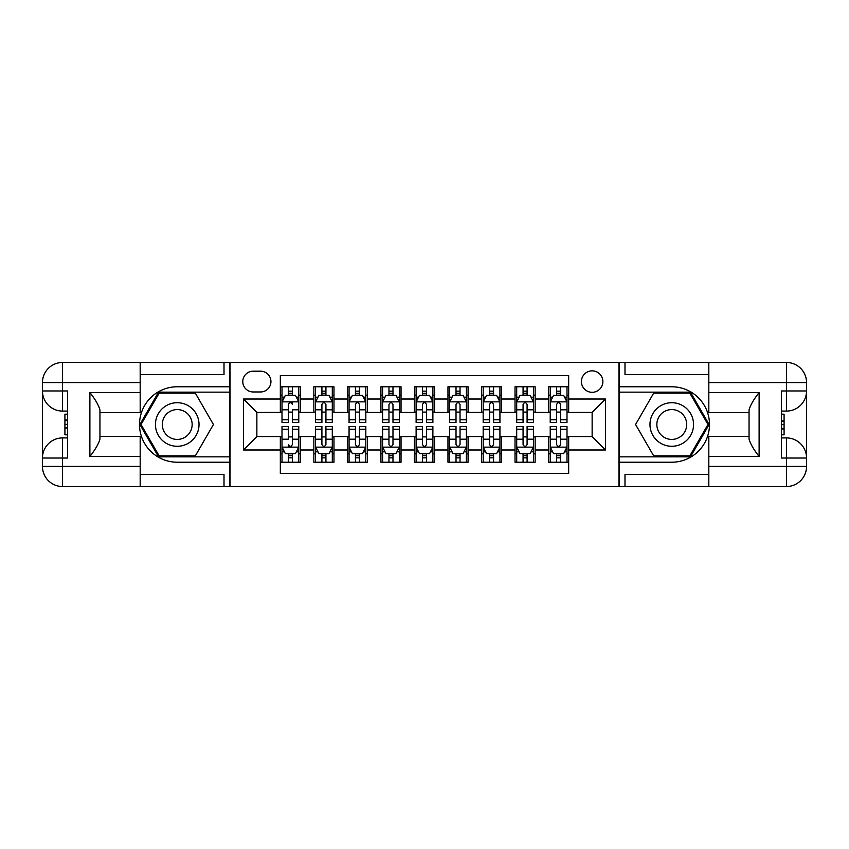 <?xml version="1.0" encoding="UTF-8"?>
<svg xmlns="http://www.w3.org/2000/svg" width="849" height="849" viewBox="0 0 849 849"><rect width="100%" height="100%" fill="white"/><g stroke="black" fill="none" stroke-linecap="round" stroke-linejoin="round"><path stroke-width="1.27" d="M592.135 370.854A10.729 10.729 0 0 0 581.406 381.583A10.729 10.729 0 0 0 592.135 392.312A10.729 10.729 0 0 0 602.864 381.583A10.729 10.729 0 0 0 592.135 370.854M140.181 474.453L224.009 474.453L224.009 486.53L708.819 486.53L708.819 466.409L786.429 466.409L786.429 458.025L781.409 458.025L781.409 390.975L786.429 390.975L786.429 382.591L708.819 382.591L708.819 392.482L759.112 392.482L759.112 456.518C753.742 449.63 750.389 443.825 749.051 439.103L749.051 409.897C750.389 405.175 753.742 399.37 759.112 392.482M568.671 386.783L548.55 386.783L548.55 399.019L535.146 399.019L535.146 412.434L548.55 412.434L548.55 399.019M535.146 399.019L535.146 386.783L515.025 386.783L515.025 399.019L501.61 399.019L501.61 412.434L515.025 412.434L515.025 399.019M501.61 399.019L501.61 386.783L481.5 386.783L481.5 399.019L468.086 399.019L468.086 412.434L481.5 412.434L481.5 399.019M468.086 399.019L468.086 386.783L447.964 386.783L447.964 399.019L434.561 399.019L434.561 412.434L447.964 412.434L447.964 399.019M434.561 399.019L434.561 386.783L414.439 386.783L414.439 399.019L401.036 399.019L401.036 412.434L414.439 412.434L414.439 399.019M401.036 399.019L401.036 386.783L380.914 386.783L380.914 399.019L367.5 399.019L367.5 412.434L380.914 412.434L380.914 399.019M367.5 399.019L367.5 386.783L347.39 386.783L347.39 399.019L333.975 399.019L333.975 412.434L347.39 412.434L347.39 399.019M333.975 399.019L333.975 386.783L313.854 386.783L313.854 412.434L300.45 412.434L300.45 386.783L280.329 386.783M280.329 462.217L300.45 462.217L300.45 436.566L313.854 436.566L313.854 462.217L333.975 462.217L333.975 436.566L347.39 436.566L347.39 449.981L333.975 449.981M347.39 449.981L347.39 462.217L367.5 462.217L367.5 436.566L380.914 436.566L380.914 449.981L367.5 449.981M380.914 449.981L380.914 462.217L401.036 462.217L401.036 436.566L414.439 436.566L414.439 449.981L401.036 449.981M414.439 449.981L414.439 462.217L434.561 462.217L434.561 436.566L447.964 436.566L447.964 449.981L434.561 449.981M447.964 449.981L447.964 462.217L468.086 462.217L468.086 436.566L481.5 436.566L481.5 449.981L468.086 449.981M481.5 449.981L481.5 462.217L501.61 462.217L501.61 436.566L515.025 436.566L515.025 449.981L501.61 449.981M515.025 449.981L515.025 462.217L535.146 462.217L535.146 436.566L548.55 436.566L548.55 449.981L535.146 449.981M253.172 391.973L260.547 391.973A10.39 10.39 0 0 0 270.937 381.583A10.39 10.39 0 0 0 260.547 371.193L253.172 371.193A10.39 10.39 0 0 0 242.782 381.583A10.39 10.39 0 0 0 253.172 391.973M708.819 374.547L624.991 374.547L624.991 362.47L618.963 362.47L618.963 486.53M618.963 362.47L140.181 362.47L140.181 382.591L62.571 382.591L62.571 390.975L67.591 390.975L67.591 458.025L62.571 458.025L62.571 466.409L140.181 466.409L140.181 456.518L89.888 456.518L89.888 392.482C95.258 399.37 98.611 405.175 99.949 409.897L99.949 439.103C98.611 443.825 95.258 449.63 89.888 456.518M230.037 486.53L230.037 362.47M568.671 399.019L568.671 375.545L280.329 375.545L280.329 412.434L256.865 412.434L256.865 436.566L280.329 436.566L280.329 473.455L568.671 473.455L568.671 436.566L592.135 436.566L592.135 412.434L568.671 412.434L568.671 399.019L605.549 399.019L605.549 449.981L568.671 449.981M280.329 449.981L243.451 449.981L243.451 399.019L280.329 399.019M548.55 449.981L548.55 462.217L568.671 462.217M280.329 395.167L282.006 395.167M288.373 395.167L292.396 395.167M298.774 395.167L300.45 395.167M280.329 412.094L282.006 412.094M288.373 412.094L292.396 412.094M298.774 412.094L300.45 412.094M280.329 436.906L282.006 436.906M288.373 436.906L292.396 436.906M298.774 436.906L300.45 436.906M280.329 453.833L282.006 453.833M288.373 453.833L292.396 453.833M298.774 453.833L300.45 453.833M313.854 412.094L315.531 412.094M321.909 412.094L325.931 412.094M332.299 412.094L333.975 412.094M313.854 395.167L315.531 395.167M321.909 395.167L325.931 395.167M332.299 395.167L333.975 395.167M313.854 436.906L315.531 436.906M321.909 436.906L325.931 436.906M332.299 436.906L333.975 436.906M313.854 453.833L315.531 453.833M321.909 453.833L325.931 453.833M332.299 453.833L333.975 453.833M347.39 436.906L349.066 436.906M355.434 436.906L359.456 436.906M365.823 436.906L367.5 436.906M347.39 453.833L349.066 453.833M355.434 453.833L359.456 453.833M365.823 453.833L367.5 453.833M347.39 395.167L349.066 395.167M355.434 395.167L359.456 395.167M365.823 395.167L367.5 395.167M347.39 412.094L349.066 412.094M355.434 412.094L359.456 412.094M365.823 412.094L367.5 412.094M380.914 436.906L382.591 436.906M388.959 436.906L392.981 436.906M399.359 436.906L401.036 436.906M380.914 453.833L382.591 453.833M388.959 453.833L392.981 453.833M399.359 453.833L401.036 453.833M380.914 395.167L382.591 395.167M388.959 395.167L392.981 395.167M399.359 395.167L401.036 395.167M380.914 412.094L382.591 412.094M388.959 412.094L392.981 412.094M399.359 412.094L401.036 412.094M414.439 436.906L416.116 436.906M422.484 436.906L426.516 436.906M432.884 436.906L434.561 436.906M414.439 453.833L416.116 453.833M422.484 453.833L426.516 453.833M432.884 453.833L434.561 453.833M414.439 395.167L416.116 395.167M422.484 395.167L426.516 395.167M432.884 395.167L434.561 395.167M414.439 412.094L416.116 412.094M422.484 412.094L426.516 412.094M432.884 412.094L434.561 412.094M447.964 436.906L449.641 436.906M456.019 436.906L460.041 436.906M466.409 436.906L468.086 436.906M447.964 453.833L449.641 453.833M456.019 453.833L460.041 453.833M466.409 453.833L468.086 453.833M447.964 395.167L449.641 395.167M456.019 395.167L460.041 395.167M466.409 395.167L468.086 395.167M447.964 412.094L449.641 412.094M456.019 412.094L460.041 412.094M466.409 412.094L468.086 412.094M481.5 436.906L483.177 436.906M489.544 436.906L493.566 436.906M499.934 436.906L501.61 436.906M481.5 453.833L483.177 453.833M489.544 453.833L493.566 453.833M499.934 453.833L501.61 453.833M481.5 395.167L483.177 395.167M489.544 395.167L493.566 395.167M499.934 395.167L501.61 395.167M481.5 412.094L483.177 412.094M489.544 412.094L493.566 412.094M499.934 412.094L501.61 412.094M515.025 436.906L516.701 436.906M523.069 436.906L527.091 436.906M533.469 436.906L535.146 436.906M515.025 453.833L516.701 453.833M523.069 453.833L527.091 453.833M533.469 453.833L535.146 453.833M515.025 395.167L516.701 395.167M523.069 395.167L527.091 395.167M533.469 395.167L535.146 395.167M515.025 412.094L516.701 412.094M523.069 412.094L527.091 412.094M533.469 412.094L535.146 412.094M548.55 436.906L550.226 436.906M556.604 436.906L560.627 436.906M566.994 436.906L568.671 436.906M548.55 453.833L550.226 453.833M556.604 453.833L560.627 453.833M566.994 453.833L568.671 453.833M548.55 395.167L550.226 395.167M556.604 395.167L560.627 395.167M566.994 395.167L568.671 395.167M548.55 412.094L550.226 412.094M556.604 412.094L560.627 412.094M566.994 412.094L568.671 412.094M256.865 412.434L243.451 399.019M256.865 436.566L243.451 449.981M605.549 399.019L592.135 412.434M605.549 449.981L592.135 436.566M292.396 386.783L292.396 395.326L292.396 391.145L288.373 391.145M298.774 419.756L292.396 419.756L292.396 422.484L298.774 422.484L298.774 402.033L295.42 395.326L285.36 395.326L282.006 402.033L282.006 409.812L282.006 386.783M282.006 415.861L282.006 418.132M282.006 397.247L282.006 391.145M282.006 419.756L282.006 422.484L288.373 422.484L288.373 419.756L282.006 419.756L282.006 409.812L288.373 409.812L288.373 415.861M298.774 397.247L298.774 391.145M292.396 419.756L292.396 409.812L298.774 409.812L298.774 386.783M288.373 395.326L288.373 386.783M292.396 415.861L292.396 418.132M288.373 419.756L288.373 404.548C289.721 401.97 291.058 401.97 292.396 404.548L292.396 401.864M288.373 462.217L288.373 453.674L288.373 457.855L292.396 457.855M282.006 429.244L288.373 429.244L288.373 426.516L282.006 426.516L282.006 446.967L285.36 453.674L295.42 453.674L298.774 446.967L298.774 439.188L298.774 462.217M298.774 433.139L298.774 430.868M298.774 451.753L298.774 457.855M298.774 429.244L298.774 426.516L292.396 426.516L292.396 429.244L298.774 429.244L298.774 439.188L292.396 439.188L292.396 433.139M282.006 451.753L282.006 457.855M288.373 429.244L288.373 439.188L282.006 439.188L282.006 462.217M292.396 453.674L292.396 462.217M288.373 433.139L288.373 430.868M292.396 429.244L292.396 444.452C291.058 447.03 289.721 447.03 288.373 444.452L288.373 447.136M188.128 405.631A21.798 21.798 0 0 0 158.36 413.601A21.798 21.798 0 0 0 166.34 443.369A21.798 21.798 0 0 0 196.108 435.399A21.798 21.798 0 0 0 188.128 405.631M184.689 411.574A14.921 14.921 0 0 0 164.313 417.039A14.921 14.921 0 0 0 169.768 437.426A14.921 14.921 0 0 0 190.155 431.961A14.921 14.921 0 0 0 184.689 411.574M195.334 455.849L159.134 455.849L141.03 424.5L159.134 393.151L195.334 393.151L213.428 424.5L195.334 455.849M682.66 405.631A21.798 21.798 0 0 0 652.892 413.601A21.798 21.798 0 0 0 660.872 443.369A21.798 21.798 0 0 0 690.64 435.399A21.798 21.798 0 0 0 682.66 405.631M679.232 411.574A14.921 14.921 0 0 0 658.845 417.039A14.921 14.921 0 0 0 664.311 437.426A14.921 14.921 0 0 0 684.687 431.961A14.921 14.921 0 0 0 679.232 411.574M689.866 455.849L653.666 455.849L635.572 424.5L653.666 393.151L689.866 393.151L707.97 424.5L689.866 455.849M229.708 362.47L229.708 386.783L177.229 386.783A37.717 37.717 0 0 0 139.512 424.5A37.717 37.717 0 0 0 177.229 462.217L229.708 462.217L229.708 486.53M89.888 392.482L140.181 392.482L140.181 382.591M140.181 392.482L140.181 412.593L99.949 412.593M140.181 466.409L140.181 486.53L62.571 486.53A20.121 20.121 0 0 1 42.45 466.409L42.45 382.591A20.121 20.121 0 0 1 62.571 362.47L140.181 362.47M229.708 386.783L229.708 392.142L158.551 392.142L139.873 424.5L158.551 456.858L229.708 456.858L229.708 392.142M229.708 456.858L229.708 462.217M99.949 436.407L140.181 436.407L140.181 456.518M224.009 486.53L140.181 486.53M42.45 458.025A20.121 20.121 0 0 1 62.571 437.914A20.121 20.121 0 0 0 42.45 458.025L62.571 458.025L62.571 437.914L67.591 437.914M67.591 411.086L62.571 411.086L62.571 390.975L42.45 390.975A20.121 20.121 0 0 0 62.571 411.086A20.121 20.121 0 0 1 42.45 390.975M224.009 362.47L224.009 374.547L140.181 374.547M67.591 414.185L64.917 414.185L64.917 427.461L67.591 427.461M64.917 424.341L67.591 424.341M64.917 420.637L67.591 420.637M64.917 420.032L67.591 420.032M64.917 427.461L64.917 434.815L67.591 434.815M64.917 428.119L67.591 428.119M619.292 486.53L619.292 462.217L671.771 462.217A37.717 37.717 0 0 0 709.488 424.5A37.717 37.717 0 0 0 671.771 386.783L619.292 386.783L619.292 362.47M759.112 456.518L708.819 456.518L708.819 466.409M708.819 456.518L708.819 436.407L749.051 436.407M708.819 382.591L708.819 362.47L786.429 362.47A20.121 20.121 0 0 1 806.55 382.591L806.55 466.409A20.121 20.121 0 0 1 786.429 486.53L708.819 486.53M619.292 462.217L619.292 456.858L690.449 456.858L709.127 424.5L690.449 392.142L619.292 392.142L619.292 456.858M619.292 392.142L619.292 386.783M749.051 412.593L708.819 412.593L708.819 392.482M624.991 362.47L708.819 362.47M806.55 390.975A20.121 20.121 0 0 1 786.429 411.086A20.121 20.121 0 0 0 806.55 390.975L786.429 390.975L786.429 411.086L781.409 411.086M781.409 437.914L786.429 437.914L786.429 458.025L806.55 458.025A20.121 20.121 0 0 0 786.429 437.914A20.121 20.121 0 0 1 806.55 458.025M624.991 486.53L624.991 474.453L708.819 474.453M781.409 434.815L784.083 434.815L784.083 421.539L781.409 421.539M784.083 424.659L781.409 424.659M784.083 428.363L781.409 428.363M784.083 428.968L781.409 428.968M784.083 421.539L784.083 414.185L781.409 414.185M784.083 420.881L781.409 420.881M325.931 391.145L321.909 391.145M332.299 419.756L325.931 419.756L325.931 422.484L332.299 422.484L332.299 402.033L328.945 395.326L318.884 395.326L315.531 402.033L315.531 422.484L321.909 422.484L321.909 419.756L315.531 419.756M315.531 402.033L315.531 386.783M332.299 402.033L332.299 386.783M321.909 395.326L321.909 386.783M325.931 386.783L325.931 395.326M325.931 419.756L325.931 404.548C324.594 401.97 323.246 401.97 321.909 404.548L321.909 419.756M359.456 391.145L355.434 391.145M365.823 419.756L359.456 419.756L359.456 422.484L365.823 422.484L365.823 402.033L362.47 395.326L352.42 395.326L349.066 402.033L349.066 422.484L355.434 422.484L355.434 419.756L349.066 419.756M349.066 402.033L349.066 386.783M365.823 402.033L365.823 386.783M355.434 395.326L355.434 386.783M359.456 386.783L359.456 395.326M359.456 419.756L359.456 404.548C358.119 401.97 356.771 401.97 355.434 404.548L355.434 419.756M392.981 391.145L388.959 391.145M399.359 419.756L392.981 419.756L392.981 422.484L399.359 422.484L399.359 402.033L396.005 395.326L385.945 395.326L382.591 402.033L382.591 422.484L388.959 422.484L388.959 419.756L382.591 419.756M382.591 402.033L382.591 386.783M399.359 402.033L399.359 386.783M388.959 395.326L388.959 386.783M392.981 386.783L392.981 395.326M392.981 419.756L392.981 404.548C391.644 401.97 390.307 401.97 388.959 404.548L388.959 419.756M426.516 391.145L422.484 391.145M432.884 419.756L426.516 419.756L426.516 422.484L432.884 422.484L432.884 402.033L429.53 395.326L419.47 395.326L416.116 402.033L416.116 422.484L422.484 422.484L422.484 419.756L416.116 419.756M416.116 402.033L416.116 386.783M432.884 402.033L432.884 386.783M422.484 395.326L422.484 386.783M426.516 386.783L426.516 395.326M426.516 419.756L426.516 404.548C425.169 401.97 423.831 401.97 422.484 404.548L422.484 419.756M321.909 457.855L325.931 457.855M315.531 429.244L321.909 429.244L321.909 426.516L315.531 426.516L315.531 446.967L318.884 453.674L328.945 453.674L332.299 446.967L332.299 426.516L325.931 426.516L325.931 429.244L332.299 429.244M332.299 446.967L332.299 462.217M315.531 446.967L315.531 462.217M325.931 453.674L325.931 462.217M321.909 462.217L321.909 453.674M321.909 429.244L321.909 444.452C323.246 447.03 324.583 447.03 325.931 444.452L325.931 429.244M355.434 457.855L359.456 457.855M349.066 429.244L355.434 429.244L355.434 426.516L349.066 426.516L349.066 446.967L352.42 453.674L362.47 453.674L365.823 446.967L365.823 426.516L359.456 426.516L359.456 429.244L365.823 429.244M365.823 446.967L365.823 462.217M349.066 446.967L349.066 462.217M359.456 453.674L359.456 462.217M355.434 462.217L355.434 453.674M355.434 429.244L355.434 444.452C356.771 447.03 358.108 447.03 359.456 444.452L359.456 429.244M388.959 457.855L392.981 457.855M382.591 429.244L388.959 429.244L388.959 426.516L382.591 426.516L382.591 446.967L385.945 453.674L396.005 453.674L399.359 446.967L399.359 426.516L392.981 426.516L392.981 429.244L399.359 429.244M399.359 446.967L399.359 462.217M382.591 446.967L382.591 462.217M392.981 453.674L392.981 462.217M388.959 462.217L388.959 453.674M388.959 429.244L388.959 444.452C390.296 447.03 391.644 447.03 392.981 444.452L392.981 429.244M422.484 457.855L426.516 457.855M416.116 429.244L422.484 429.244L422.484 426.516L416.116 426.516L416.116 446.967L419.47 453.674L429.53 453.674L432.884 446.967L432.884 426.516L426.516 426.516L426.516 429.244L432.884 429.244M432.884 446.967L432.884 462.217M416.116 446.967L416.116 462.217M426.516 453.674L426.516 462.217M422.484 462.217L422.484 453.674M422.484 429.244L422.484 444.452C423.831 447.03 425.169 447.03 426.516 444.452L426.516 429.244M460.041 391.145L456.019 391.145M466.409 419.756L460.041 419.756L460.041 422.484L466.409 422.484L466.409 402.033L463.055 395.326L452.995 395.326L449.641 402.033L449.641 422.484L456.019 422.484L456.019 419.756L449.641 419.756M449.641 402.033L449.641 386.783M466.409 402.033L466.409 386.783M456.019 395.326L456.019 386.783M460.041 386.783L460.041 395.326M460.041 419.756L460.041 404.548C458.704 401.97 457.356 401.97 456.019 404.548L456.019 419.756M456.019 457.855L460.041 457.855M449.641 429.244L456.019 429.244L456.019 426.516L449.641 426.516L449.641 446.967L452.995 453.674L463.055 453.674L466.409 446.967L466.409 426.516L460.041 426.516L460.041 429.244L466.409 429.244M466.409 446.967L466.409 462.217M449.641 446.967L449.641 462.217M460.041 453.674L460.041 462.217M456.019 462.217L456.019 453.674M456.019 429.244L456.019 444.452C457.356 447.03 458.693 447.03 460.041 444.452L460.041 429.244M493.566 391.145L489.544 391.145M499.934 419.756L493.566 419.756L493.566 422.484L499.934 422.484L499.934 402.033L496.58 395.326L486.53 395.326L483.177 402.033L483.177 422.484L489.544 422.484L489.544 419.756L483.177 419.756M483.177 402.033L483.177 386.783M499.934 402.033L499.934 386.783M489.544 395.326L489.544 386.783M493.566 386.783L493.566 395.326M493.566 419.756L493.566 404.548C492.229 401.97 490.892 401.97 489.544 404.548L489.544 419.756M489.544 457.855L493.566 457.855M483.177 429.244L489.544 429.244L489.544 426.516L483.177 426.516L483.177 446.967L486.53 453.674L496.58 453.674L499.934 446.967L499.934 426.516L493.566 426.516L493.566 429.244L499.934 429.244M499.934 446.967L499.934 462.217M483.177 446.967L483.177 462.217M493.566 453.674L493.566 462.217M489.544 462.217L489.544 453.674M489.544 429.244L489.544 444.452C490.881 447.03 492.229 447.03 493.566 444.452L493.566 429.244M527.091 391.145L523.069 391.145M533.469 419.756L527.091 419.756L527.091 422.484L533.469 422.484L533.469 402.033L530.116 395.326L520.055 395.326L516.701 402.033L516.701 422.484L523.069 422.484L523.069 419.756L516.701 419.756M516.701 402.033L516.701 386.783M533.469 402.033L533.469 386.783M523.069 395.326L523.069 386.783M527.091 386.783L527.091 395.326M527.091 419.756L527.091 404.548C525.754 401.97 524.417 401.97 523.069 404.548L523.069 419.756M523.069 457.855L527.091 457.855M516.701 429.244L523.069 429.244L523.069 426.516L516.701 426.516L516.701 446.967L520.055 453.674L530.116 453.674L533.469 446.967L533.469 426.516L527.091 426.516L527.091 429.244L533.469 429.244M533.469 446.967L533.469 462.217M516.701 446.967L516.701 462.217M527.091 453.674L527.091 462.217M523.069 462.217L523.069 453.674M523.069 429.244L523.069 444.452C524.406 447.03 525.754 447.03 527.091 444.452L527.091 429.244M560.627 391.145L556.604 391.145M566.994 419.756L560.627 419.756L560.627 422.484L566.994 422.484L566.994 402.033L563.64 395.326L553.58 395.326L550.226 402.033L550.226 422.484L556.604 422.484L556.604 419.756L550.226 419.756M550.226 402.033L550.226 386.783M566.994 402.033L566.994 386.783M556.604 395.326L556.604 386.783M560.627 386.783L560.627 395.326M560.627 419.756L560.627 404.548C559.279 401.97 557.942 401.97 556.604 404.548L556.604 419.756M556.604 457.855L560.627 457.855M550.226 429.244L556.604 429.244L556.604 426.516L550.226 426.516L550.226 446.967L553.58 453.674L563.64 453.674L566.994 446.967L566.994 426.516L560.627 426.516L560.627 429.244L566.994 429.244M566.994 446.967L566.994 462.217M550.226 446.967L550.226 462.217M560.627 453.674L560.627 462.217M556.604 462.217L556.604 453.674M556.604 429.244L556.604 444.452C557.942 447.03 559.279 447.03 560.627 444.452L560.627 429.244M313.854 449.981L300.45 449.981M313.854 399.019L300.45 399.019M298.689 401.864L282.091 401.864M282.006 397.173L284.436 397.173M296.343 397.173L298.774 397.173M292.396 393.278L288.373 393.278M282.091 447.136L298.689 447.136M298.774 451.827L296.343 451.827M284.436 451.827L282.006 451.827M288.373 455.722L292.396 455.722M62.571 362.47A20.121 20.121 0 0 0 42.45 382.591L62.571 382.591L62.571 362.47M62.571 486.53L62.571 466.409L42.45 466.409A20.121 20.121 0 0 0 62.571 486.53M786.429 486.53A20.121 20.121 0 0 0 806.55 466.409L786.429 466.409L786.429 486.53M786.429 362.47L786.429 382.591L806.55 382.591A20.121 20.121 0 0 0 786.429 362.47M332.214 401.864L315.616 401.864M315.531 397.173L317.961 397.173M329.868 397.173L332.299 397.173M321.909 409.812L315.531 409.812M332.299 409.812L325.931 409.812M325.931 393.278L321.909 393.278M365.739 401.864L349.151 401.864M349.066 397.173L351.497 397.173M363.393 397.173L365.823 397.173M355.434 409.812L349.066 409.812M365.823 409.812L359.456 409.812M359.456 393.278L355.434 393.278M399.274 401.864L382.676 401.864M382.591 397.173L385.022 397.173M396.929 397.173L399.359 397.173M388.959 409.812L382.591 409.812M399.359 409.812L392.981 409.812M392.981 393.278L388.959 393.278M432.799 401.864L416.201 401.864M416.116 397.173L418.546 397.173M430.454 397.173L432.884 397.173M422.484 409.812L416.116 409.812M432.884 409.812L426.516 409.812M426.516 393.278L422.484 393.278M315.616 447.136L332.214 447.136M332.299 451.827L329.868 451.827M317.961 451.827L315.531 451.827M325.931 439.188L332.299 439.188M315.531 439.188L321.909 439.188M321.909 455.722L325.931 455.722M349.151 447.136L365.739 447.136M365.823 451.827L363.393 451.827M351.497 451.827L349.066 451.827M359.456 439.188L365.823 439.188M349.066 439.188L355.434 439.188M355.434 455.722L359.456 455.722M382.676 447.136L399.274 447.136M399.359 451.827L396.929 451.827M385.022 451.827L382.591 451.827M392.981 439.188L399.359 439.188M382.591 439.188L388.959 439.188M388.959 455.722L392.981 455.722M416.201 447.136L432.799 447.136M432.884 451.827L430.454 451.827M418.546 451.827L416.116 451.827M426.516 439.188L432.884 439.188M416.116 439.188L422.484 439.188M422.484 455.722L426.516 455.722M466.324 401.864L449.726 401.864M449.641 397.173L452.071 397.173M463.978 397.173L466.409 397.173M456.019 409.812L449.641 409.812M466.409 409.812L460.041 409.812M460.041 393.278L456.019 393.278M449.726 447.136L466.324 447.136M466.409 451.827L463.978 451.827M452.071 451.827L449.641 451.827M460.041 439.188L466.409 439.188M449.641 439.188L456.019 439.188M456.019 455.722L460.041 455.722M499.849 401.864L483.261 401.864M483.177 397.173L485.607 397.173M497.503 397.173L499.934 397.173M489.544 409.812L483.177 409.812M499.934 409.812L493.566 409.812M493.566 393.278L489.544 393.278M483.261 447.136L499.849 447.136M499.934 451.827L497.503 451.827M485.607 451.827L483.177 451.827M493.566 439.188L499.934 439.188M483.177 439.188L489.544 439.188M489.544 455.722L493.566 455.722M533.384 401.864L516.786 401.864M516.701 397.173L519.132 397.173M531.039 397.173L533.469 397.173M523.069 409.812L516.701 409.812M533.469 409.812L527.091 409.812M527.091 393.278L523.069 393.278M516.786 447.136L533.384 447.136M533.469 451.827L531.039 451.827M519.132 451.827L516.701 451.827M527.091 439.188L533.469 439.188M516.701 439.188L523.069 439.188M523.069 455.722L527.091 455.722M566.909 401.864L550.311 401.864M550.226 397.173L552.657 397.173M564.564 397.173L566.994 397.173M556.604 409.812L550.226 409.812M566.994 409.812L560.627 409.812M560.627 393.278L556.604 393.278M550.311 447.136L566.909 447.136M566.994 451.827L564.564 451.827M552.657 451.827L550.226 451.827M560.627 439.188L566.994 439.188M550.226 439.188L556.604 439.188M556.604 455.722L560.627 455.722"/></g></svg>
